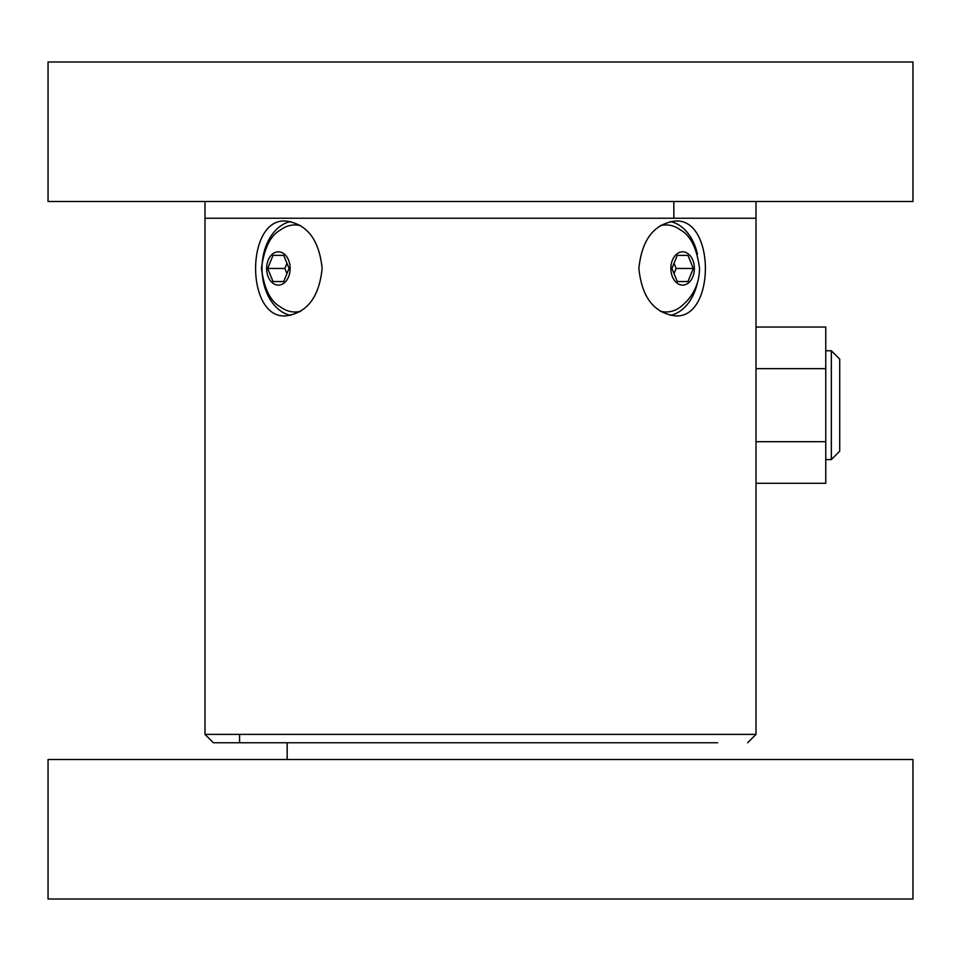 <?xml version="1.0" encoding="UTF-8"?>
<svg xmlns="http://www.w3.org/2000/svg" width="961" height="961" viewBox="0 0 961 961"><rect width="100%" height="100%" fill="white"/><g stroke="black" fill="none" stroke-linecap="round" stroke-linejoin="round"><path stroke-width="1.44" d="M825.763 368.64L825.763 441.7L756.007 441.7L756.007 368.64L825.763 368.64L825.763 327.052L756.007 327.052L756.007 218.243L204.993 218.243L204.993 201.498L756.007 201.498L756.007 218.243L204.993 218.243L204.993 734.384L756.007 734.384L756.007 468.92M660.183 225.763A43.521 30.776 -90 0 1 666.129 224.934A43.521 30.776 -90 0 1 680.436 229.931C690.515 235.385 696.881 248.226 699.548 268.455C699.332 284.156 692.953 297.009 680.436 306.991A43.521 30.776 -90 0 1 666.129 311.989A43.521 30.776 -90 0 1 660.183 311.16M665.793 224.934A43.521 30.776 90 0 0 665.456 224.934A43.521 30.776 90 0 0 660.627 225.475M670.85 268.455A16.637 11.772 90 0 0 682.61 285.105A16.637 11.772 90 0 0 694.383 268.455A16.637 11.772 90 0 0 682.61 251.818A16.637 11.772 90 0 0 670.85 268.455M671.931 268.455L677.265 255.374L687.956 255.374L693.289 268.455L687.956 281.549L677.265 281.549L671.931 268.455M687.956 281.549L677.265 281.549M674.033 273.609L676.136 268.455L674.033 263.314M693.289 268.455L676.136 268.455M687.956 255.374L677.265 255.374M660.627 311.448A43.521 30.776 90 0 0 665.456 311.989A43.521 30.776 90 0 0 665.793 311.977M300.817 311.16A43.521 30.776 90 0 1 294.871 311.989A43.521 30.776 90 0 1 280.564 306.991C270.485 301.538 264.119 288.696 261.452 268.455C264.119 248.226 270.485 235.385 280.564 229.931A43.521 30.776 90 0 1 294.871 224.934A43.521 30.776 90 0 1 300.817 225.763M300.373 225.475A43.521 30.776 -90 0 0 295.544 224.934A43.521 30.776 -90 0 0 295.207 224.934M266.617 268.455A16.637 11.772 -90 0 0 278.39 285.105A16.637 11.772 -90 0 0 290.15 268.455A16.637 11.772 -90 0 0 278.39 251.818A16.637 11.772 -90 0 0 266.617 268.455M286.967 263.314L284.864 268.455L286.967 273.609M273.032 255.374L283.723 255.374L289.069 268.455L283.723 281.549L273.032 281.549L267.699 268.455L273.032 255.374L283.723 255.374M267.699 268.455L284.864 268.455M273.032 281.549L283.723 281.549M295.207 311.977A43.521 30.776 -90 0 0 295.544 311.989A43.521 30.776 -90 0 0 300.373 311.448M886.691 201.498L733.231 201.498M227.769 201.498L74.309 201.498L227.769 201.498M281.02 201.498L306.127 201.498M151.033 201.498L74.309 201.498M48.05 201.498L912.95 201.498L912.95 61.997L48.05 61.997L48.05 201.498M151.033 899.003L198.326 899.003M857.248 899.003L762.674 899.003L857.248 899.003M428.186 899.003L532.814 899.003M262.882 899.003L349.372 899.003M437.255 899.003L523.745 899.003M611.628 899.003L698.118 899.003M912.95 759.502L48.05 759.502L48.05 899.003L912.95 899.003L912.95 759.502M675.319 315.893C653.985 313.07 641.84 297.261 638.873 268.455C641.84 239.661 653.985 223.853 675.319 221.03C715.416 218.123 715.416 318.8 675.319 315.893M290.618 315.376A47.425 33.539 90 0 1 262.005 268.455A47.425 33.539 90 0 1 290.618 221.547M285.681 315.893C245.584 318.8 245.584 218.123 285.681 221.03C307.015 223.853 319.16 239.661 322.127 268.455C319.16 297.261 307.015 313.07 285.681 315.893M239.589 734.384L239.589 742.757L213.354 742.757L717.651 742.757M670.382 221.547A47.425 33.539 -90 0 1 697.458 254.269M697.458 282.654A47.425 33.539 -90 0 1 670.382 315.376M756.007 327.052L756.007 368.64M756.007 441.7L756.007 483.287L825.763 483.287L825.763 441.7M831.337 350.765L831.337 459.574L839.71 451.202L839.71 359.138L831.337 350.765L825.763 350.765M673.841 201.498L673.841 218.243L673.841 201.498M665.456 224.934L666.129 224.934M665.456 311.989L666.129 311.989M295.544 224.934L294.871 224.934M295.544 311.989L294.871 311.989M287.159 759.502L287.159 742.757M747.646 742.757L756.007 734.384M213.354 742.757L204.993 734.384M825.763 459.574L831.337 459.574"/></g></svg>
